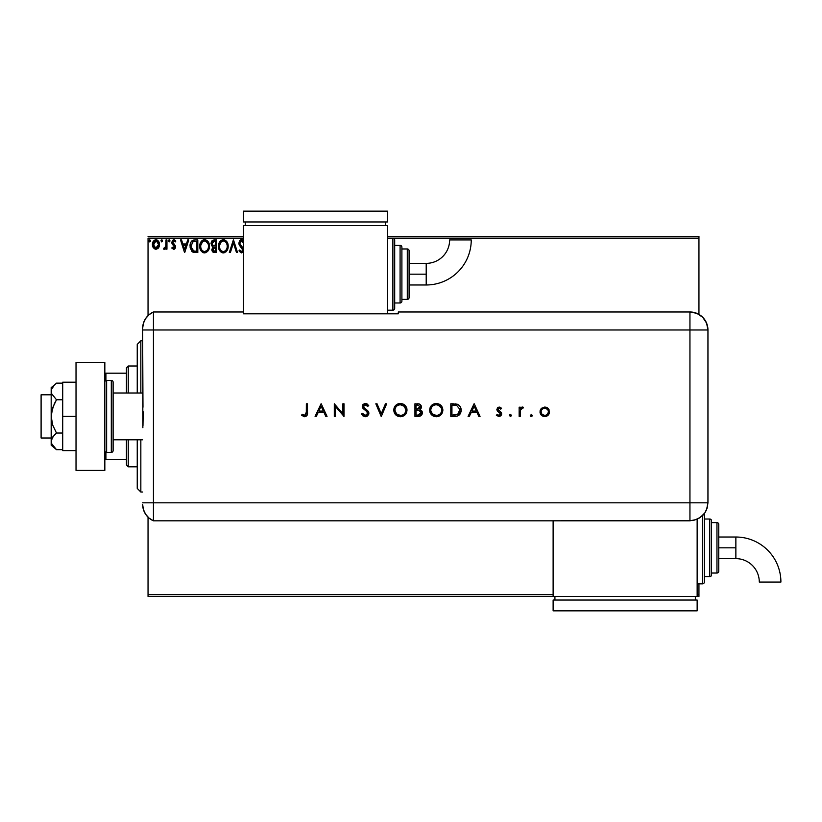 <?xml version="1.0" encoding="UTF-8"?>
<svg xmlns="http://www.w3.org/2000/svg" width="822" height="822" viewBox="0 0 822 822"><rect width="100%" height="100%" fill="white"/><g stroke="black" fill="none" stroke-linecap="round" stroke-linejoin="round"><path stroke-width="1.23" d="M148.042 596.433L553.124 596.433L148.042 596.433L148.042 517.182L148.042 596.433M697.148 596.433L698.947 596.433L697.148 596.433L697.148 519.298L697.148 596.433L553.124 596.433L697.148 596.433M148.042 238.164L243.456 238.164L148.042 238.164L148.042 315.627L148.042 238.164M392.885 238.164L698.947 238.164L698.947 314.394L698.947 238.164L392.885 238.164L392.885 310.182A1.798 1.798 0 0 0 394.694 308.384L394.694 239.962A1.798 1.798 0 0 0 392.885 238.164L387.491 238.164L392.885 238.164A1.798 1.798 0 0 1 394.694 239.962L394.694 308.384A1.798 1.798 0 0 1 392.885 310.182L392.885 238.164M698.947 583.836L698.947 594.635L697.148 594.635L698.947 594.635L698.947 596.433L698.947 583.836M553.124 594.635L148.042 594.635L553.124 594.635M158.574 247.812L159.468 243.723L157.516 240.24L154.392 240.24L152.604 242.922L152.923 247.062L155.173 249.23L158.071 248.429L155.954 249.333L158.574 247.812L159.509 244.545C159.54 241.935 158.348 240.353 155.954 239.808C153.56 240.353 152.378 241.935 152.399 244.545L153.344 247.823L155.954 249.333M165.972 239.962L166.948 239.962L165.972 239.962L165.756 246.538L163.547 249.025L164.862 249.189L165.972 247.823L165.972 249.179L166.948 249.179L166.948 239.962L166.948 249.179L166.948 239.962L165.972 239.962L165.828 246.22L163.547 249.025L164.287 249.333L165.972 247.823L165.972 249.179L166.948 249.179L165.972 249.179M173.658 249.333L175.065 248.532L175.487 246.559L172.99 243.291L172.836 241.904L173.689 240.969L175.271 241.904L175.836 241.052L174.141 239.829L172.589 240.332L171.962 243.548L174.521 247.175L173.812 248.172L172.363 247.237L171.788 248.028L173.658 249.333L175.507 246.919L172.764 242.418L173.945 240.938L175.271 241.904L175.836 241.052L173.832 239.808L171.788 242.469L174.541 246.97L173.606 248.203L172.363 247.237L171.788 248.028L173.658 249.333L175.507 247.134M191.762 251.296L190.046 246.107C189.903 242.469 191.516 240.425 194.876 239.962L192.708 240.363L191.115 241.853L190.18 244.453L190.18 247.854L192.512 251.902L197.804 252.57L197.804 239.962L194.876 239.962C191.516 240.425 189.903 242.469 190.046 246.107L192.893 252.118L197.804 252.57L197.804 239.962L197.804 252.57L195.893 252.57M214.028 239.962L216.546 239.962L213.062 240.116L211.223 242.254L211.346 245.09L213.042 246.764L211.901 250.052L213.011 252.149L216.546 252.57L216.546 239.962L216.546 252.57L216.546 239.962L214.028 239.962L211.059 243.548L213.042 246.764L211.86 249.446C211.881 251.429 212.847 252.477 214.768 252.57L214.244 252.549M230.365 252.57L229.307 252.57L233.356 239.962L229.307 252.57L230.365 252.57L233.427 243.004L236.5 252.57L237.548 252.57L233.51 239.962L237.548 252.57L233.51 239.962L229.307 252.57L230.365 252.57L233.427 243.004L236.5 252.57L237.548 252.57L236.5 252.57M243.589 240.918L242.028 239.705L240.363 239.962L238.842 243.055L239.469 245.295L242.726 250.001L241.452 251.604L239.767 249.98L239.007 250.761L239.428 251.501L241.73 252.868L243.559 250.967M243.569 248.963L239.901 243.713L240.086 241.904L241.195 240.98L242.295 241.165L243.548 243.035L241.76 240.949M218.971 243.302L219.638 241.945L223.317 239.644C220.039 240.466 218.426 242.675 218.488 246.271C218.426 249.909 220.06 252.118 223.389 252.888C226.656 252.035 228.249 249.806 228.177 246.21L227.54 242.901L225.454 240.281L222.197 239.808L219.638 241.945L218.549 247.412L219.649 250.628L221.231 252.272L223.676 252.878L226.029 251.809L227.622 249.385L228.177 246.21L224.509 252.714M209.435 246.21L207.73 241.175L205.695 239.798L203.455 239.808L201.585 241.041L200.013 244.021L200.013 248.542L202.479 252.272L205.767 252.714L208.305 250.556L209.435 246.21C209.487 242.624 207.863 240.435 204.575 239.644C201.298 240.466 199.684 242.675 199.746 246.271C199.684 249.909 201.318 252.118 204.647 252.888C207.915 252.035 209.507 249.806 209.435 246.21M187.704 239.962L188.762 239.962L184.714 252.57L188.762 239.962L187.704 239.962L186.409 244L182.864 244L181.57 239.962L180.521 239.962L184.56 252.57L188.762 239.962L187.704 239.962L186.409 244L182.864 244L181.57 239.962L180.521 239.962L184.56 252.57L180.521 239.962L181.57 239.962M170.01 240.856L169.209 239.808L168.407 240.671L169.024 241.884L170 241.041L169.209 241.904L170.01 240.856L169.209 241.904L168.397 240.856L169.209 241.904L168.397 240.856L169.209 239.808L168.397 240.856L169.209 239.808L170.01 240.856L169.209 241.904L168.397 240.856L169.209 239.808L170.01 240.856M160.968 240.856L161.77 239.808L160.968 240.856L161.77 239.808L160.968 240.856L161.77 239.808L162.581 240.856L162.376 240.158L161.009 240.497L161.595 241.884L162.581 240.856L161.77 241.904L162.581 240.856L161.77 241.904L160.968 240.856L161.77 241.904M149.84 241.884L148.854 240.856L149.655 239.808L150.467 240.856L149.84 239.829L148.895 241.216L149.655 241.904L150.416 241.216L149.316 241.812M698.947 236.366L387.491 236.366L698.947 236.366L698.947 238.164L698.947 236.366M243.456 236.366L148.042 236.366L243.456 236.366M243.456 240.733L241.504 239.644L238.842 243.055L242.726 250.001L241.452 251.604L239.767 249.98L239.007 250.761L241.442 252.888L243.158 251.902M241.771 239.654L242.521 239.89M241.945 240.99L239.808 243.076L240.127 244.309L239.849 242.634M241.288 245.85L240.127 244.309M243.456 248.614L241.74 246.323M240.363 250.967L239.767 249.98L239.007 250.761L239.428 251.501M239.767 249.991L240.168 250.689M240.856 251.429L241.73 251.573M242.685 249.569L242.624 250.659M242.726 250.001L242.069 248.295M242.141 248.378L241.545 247.741M239.202 244.771L239.007 244.226M239.264 241.226L239.88 240.353M240.363 239.962L241.185 239.664M222.824 252.857L222.269 252.744M221.539 252.446L219.659 250.638M219.638 250.607L219.269 249.95M218.868 248.943L219.114 249.621M218.58 247.679L218.755 248.542M218.488 246.271L218.498 245.696M219.217 242.716L219.628 241.956M228.167 245.644L228.177 246.21C228.228 242.624 226.605 240.435 223.317 239.644L223.317 239.644M227.006 241.904L224.427 239.798M225.475 240.291L227.006 241.894M227.55 242.922L227.766 243.497M218.498 246.847L218.549 247.412M226.862 248.501L227.078 247.669M223.882 251.553L223.348 251.604C220.707 250.936 219.412 249.158 219.453 246.271L219.505 247.186L219.453 246.271C219.392 243.363 220.686 241.586 223.348 240.938C225.968 241.586 227.252 243.353 227.211 246.22L227.16 245.316L227.211 246.22C227.273 249.107 225.978 250.905 223.348 251.604L223.584 251.594M220.09 249.23L220.543 249.991M219.659 248.049L219.505 247.186M220.121 249.302L219.669 248.08M222.896 251.563L221.858 251.193M219.505 245.357L221.313 241.699M220.625 242.398L220.029 243.404M226.656 243.446L227.16 245.316M225.752 242.058L226.286 242.767M214.162 252.539L213.319 252.323M212.569 251.727L211.87 249.754M212.59 246.538L211.542 245.49M212.179 246.251L211.346 245.09M211.46 241.647L212.014 240.825M213.206 245.655L212.025 243.548L214.47 241.257L215.58 241.257L215.58 245.942L213.545 245.799L215.087 245.942L213.545 245.799L212.076 244.093M213.484 250.998L212.877 248.912L213.761 247.473L215.087 247.237L214.326 247.288M212.919 248.686L212.826 249.426L215.58 247.237L215.58 251.275L214.573 251.275L212.826 249.426L213.227 250.751M213.658 247.535L213.011 248.408M212.076 242.993L213.001 241.534M215.087 247.237L215.58 251.275L214.573 251.275M209.374 247.35L209.291 247.884M208.88 249.385L208.315 250.546M204.082 252.857L203.527 252.744M202.479 252.272L200.917 250.648M200.907 250.618L200.527 249.95M199.838 247.679L199.756 246.847M200.013 244.021L201.585 241.031M203.034 239.962L203.99 239.685M208.264 241.904L207.709 241.165M207.73 241.185L208.264 241.894M208.809 242.922L209.024 243.497M209.168 243.97L209.302 244.596M205.911 241.226L208.182 244.144M208.346 247.586L208.469 246.22C208.531 249.107 207.236 250.905 204.606 251.604L204.606 251.604C201.965 250.936 200.66 249.158 200.712 246.271C200.65 243.363 201.945 241.586 204.606 240.938C207.226 241.586 208.511 243.353 208.469 246.22L208.336 247.669M207.267 250.145L204.832 251.594M201.349 249.23L201.801 249.991M200.712 246.271L200.763 245.357L200.712 246.271M200.917 248.049L200.763 247.186M201.38 249.302L200.928 248.08M204.154 251.563L203.116 251.193M200.763 245.357L202.572 241.699M201.883 242.398L201.287 243.404M208.469 246.22L208.418 245.316L208.469 246.22M207.915 243.446L207.545 242.767M207.01 242.058L205.932 241.236M205.747 251.357L207.052 250.391M208.356 247.586L208.12 248.501M194.382 252.488L193.663 252.375M193.766 240.045L193.149 240.188M192.708 240.363L191.803 240.99M190.077 246.98L190.468 249.045M191.845 249.528L193.735 251.039L191.043 246.826L192.625 241.915L196.838 241.257L196.838 251.275L193.406 250.926L191.516 248.891M195.492 251.265L194.783 251.213M191.115 244.792L191.228 244.268M184.642 249.528L183.285 245.295L185.988 245.295L184.642 249.528L183.285 245.295L185.988 245.295L184.642 249.528M171.788 248.028L172.363 247.237L173.812 248.172L174.541 246.97L172.106 243.887L171.819 241.997M173.606 248.203L174.541 246.97L173.339 245.182L174.305 246.127M173.596 239.819L173.082 239.973M174.726 240.014L175.466 240.558M175.836 241.052L175.271 241.904L173.689 240.969M173.945 240.938L172.764 242.418L172.99 243.291L175.199 245.501L175.507 246.919M172.784 242.151L175.343 245.84M174.47 249.117L173.884 249.323M174.798 248.861L175.405 247.761M168.397 240.856L169.024 239.829M164.092 249.313L163.547 249.025L164.01 248.039L164.719 248.152M164.287 249.333L163.547 249.025L164.287 249.333M164.01 248.039L164.585 248.193M165.561 247.155L165.952 244.648M165.921 245.439L165.828 246.22M162.581 240.856L161.77 239.808L162.581 240.856M152.913 247.052L152.645 246.333M152.615 246.24L152.45 245.408M152.604 242.922L152.882 242.141M152.913 242.079L153.262 241.432M154.402 240.24L155.543 239.829M156.159 239.808L157.341 240.137M157.516 240.24L158.954 241.966M159.293 246.261L158.995 247.062M155.954 240.938L155.348 241.031L156.56 241.031L158.543 244.535L155.8 248.203L153.375 244.535L153.519 243.322L153.406 245.151L155.954 240.938L157.773 241.925M157.937 242.192L158.512 243.929M155.8 248.203L158.543 244.535L157.927 246.908L156.57 248.11M155.646 248.182L153.981 246.908L153.406 245.151M155.111 241.123L153.981 242.192L155.358 241.031M158.512 245.162L158.543 244.535M149.563 239.808L148.854 240.856L149.655 241.904L148.854 240.856L149.655 239.808L148.854 240.856L149.655 239.808L150.467 240.856M225.053 241.452L225.742 242.048M214.47 241.257L215.58 241.257L215.087 245.942M208.254 244.422L208.418 245.316M207.976 248.902L207.565 249.713M195.79 241.257L196.838 241.257L196.838 251.275L196.201 251.275M191.259 248.121L191.136 247.525M153.375 244.535L153.406 243.929M153.519 243.322L153.981 242.192M156.56 241.031L157.115 241.298M158.399 245.768L157.927 246.908M155.348 248.11L154.803 247.823M140.839 492.018L137.243 488.412L137.243 439.801L137.243 488.412L140.839 492.018L142.638 492.018L140.839 492.018L140.839 439.801L140.839 492.018M137.243 344.387L140.839 340.791L142.638 340.791L140.839 340.791L140.839 392.998L140.839 340.791L137.243 344.387L137.243 392.998L137.243 344.387M126.434 439.801L126.434 465.016L128.242 466.814L128.242 439.801L128.242 466.814L137.243 466.814L128.242 466.814L126.434 465.016L126.434 439.801M126.434 373.188L126.434 392.998L126.434 367.794L126.434 373.188L104.836 373.188L105.915 373.188L105.915 380.545L105.915 373.188L126.434 373.188M128.242 365.995L126.434 367.794L128.242 365.995L128.242 392.998L128.242 365.995L137.243 365.995L128.242 365.995M104.836 459.611L126.434 459.611L105.915 459.611L105.915 452.254L105.915 459.611L104.836 459.611M51.18 394.796L41.1 394.796L41.1 438.003L51.18 438.003L41.1 438.003L41.1 394.796L51.18 394.796M51.18 445.205L56.492 449.665L54.396 447.723L56.492 449.665L62.708 449.665L56.492 449.665L51.581 443.561L51.18 416.405L51.18 445.205L51.581 439.154L54.386 434.982L56.492 433.03L62.708 433.03L56.492 433.03L52.711 425.097L51.581 420.823L51.581 412.007L54.386 403.664L56.492 399.769L62.708 399.769L56.492 399.769L51.581 393.656L51.581 389.258L54.386 385.086L56.492 383.134L62.708 383.134L56.03 383.535M142.638 392.998L113.117 392.998L142.638 392.998M113.117 439.801L142.638 439.801L113.117 439.801M106.634 452.408L106.634 380.391A1.798 1.798 0 0 0 104.836 382.199A1.798 1.798 0 0 1 106.634 380.391L106.634 452.408L111.309 452.408A1.798 1.798 0 0 0 113.117 450.61L113.117 382.199A1.798 1.798 0 0 0 111.309 380.391L111.309 452.408L111.309 380.391L106.634 380.391L111.309 380.391A1.798 1.798 0 0 1 113.117 382.199L113.117 450.61A1.798 1.798 0 0 1 111.309 452.408L106.634 452.408A1.798 1.798 0 0 1 104.836 450.61A1.798 1.798 0 0 0 106.634 452.408M104.836 362.389L104.836 470.41L76.025 470.41L104.836 470.41L104.836 362.389L76.025 362.389L76.025 470.41L76.025 362.389L104.836 362.389M62.708 450.61L76.025 450.61L62.708 450.61L62.708 416.405L76.025 416.405L62.708 416.405L62.708 382.199L76.025 382.199L62.708 382.199L62.708 450.61M51.18 441.352L52.7 437.016L56.492 433.03L52.711 425.097L51.18 416.405L51.18 387.594L51.581 393.646L56.492 399.769L52.7 407.733L51.18 416.405L51.18 391.457L51.581 389.258L54.375 385.107M54.386 385.086L51.18 387.594M54.242 447.558L51.581 443.561M142.638 504.318A18.002 18.002 0 0 0 153.447 520.819A18.002 18.002 0 0 1 142.638 504.318L143.388 509.465L145.576 514.182L149.029 518.076L153.447 520.819L153.447 311.98L149.029 314.723L145.576 318.617L143.388 323.334L142.638 328.481A18.002 18.002 0 0 1 153.447 311.98A18.002 18.002 0 0 0 142.638 328.481L142.638 328.923M142.977 407.26L142.638 329.982L153.447 329.982L153.447 311.98L153.447 329.982L142.638 329.982L142.864 427.707M153.447 502.817L153.447 329.982L689.946 329.982L689.946 502.817L142.638 502.817L153.447 502.817L153.447 329.982L153.447 520.819L153.447 502.817L153.447 520.819L689.946 520.809L689.946 502.817L153.447 502.817M143.172 411.801L142.977 425.519M532.399 415.511L531.341 416.559L532.399 415.511L531.341 414.463L532.399 415.511L531.341 414.463L532.399 415.511L531.341 416.559L530.293 415.511L530.601 416.251L532.317 415.911L531.546 414.483L530.293 415.511L531.351 414.463M509.455 415.511L510.503 416.559L511.479 415.11L509.763 414.771L509.455 415.511L510.503 414.463L509.455 415.511L510.503 416.559L511.551 415.511L510.503 414.463L511.551 415.511L510.503 416.559L509.455 415.511L510.503 416.559L511.551 415.511L510.503 414.463L511.551 415.511M469.321 416.405L468.088 416.405L474.068 403.797L468.088 416.405L469.321 416.405L471.242 412.367L476.955 412.367L478.815 416.405L480.048 416.405L474.232 403.797L468.088 416.405L469.321 416.405L471.242 412.367L476.955 412.367L478.815 416.405L480.048 416.405L474.232 403.797L480.048 416.405L478.815 416.405M429.639 410.157L430.122 412.695L431.581 414.822L433.739 416.261L436.277 416.723L438.825 416.24L440.972 414.791L442.411 412.644L442.883 410.096L442.411 407.527L440.941 405.369L438.753 403.931L435.855 403.479L431.509 405.441L429.639 410.157C430.019 414.185 432.238 416.384 436.277 416.723C440.325 416.353 442.524 414.144 442.883 410.096C442.513 406.006 440.284 403.797 436.184 403.479C432.156 403.879 429.978 406.109 429.639 410.157M393.769 410.157L394.252 412.695L395.711 414.822L397.869 416.261L400.417 416.723L402.955 416.24L405.102 414.791L406.541 412.644L407.013 410.096L406.541 407.527L405.071 405.369L402.883 403.931L399.985 403.479L395.392 405.708L393.769 410.157C394.149 414.185 396.368 416.384 400.417 416.723C404.455 416.353 406.654 414.144 407.013 410.096C406.643 406.006 404.414 403.797 400.314 403.479C396.286 403.879 394.108 406.109 393.769 410.157L393.779 409.829M364.978 416.713L367.794 415.747L368.883 413.312L367.896 410.949L364.054 407.825L363.396 406.366L364.896 404.794L367.701 406.387L368.729 405.606L366.869 403.828L364.773 403.52L362.79 404.732L362.451 407.435L367.064 411.76L367.701 413.743L366.982 414.874L365.287 415.429L362.523 413.332L361.454 413.969L362.975 415.932L365.287 416.723L368.883 413.312L363.396 406.366L365.245 404.763L367.701 406.387L368.729 405.606L365.369 403.479L362.266 406.417L362.964 408.339L367.3 412.058L367.753 413.291L365.287 415.429L362.523 413.332L361.454 413.969L365.287 416.723L367.321 416.127M316.316 416.405L315.083 416.405L321.063 403.797L315.083 416.405L316.316 416.405L318.237 412.367L323.95 412.367L325.81 416.405L327.043 416.405L321.227 403.797L315.083 416.405L316.316 416.405L318.237 412.367L323.95 412.367L325.81 416.405L327.043 416.405L321.227 403.797L327.043 416.405L325.81 416.405M306.359 412.182L305.589 415.1L304.191 415.387L302.177 414.298L301.51 415.274L304.551 416.723L307.079 415.305L307.49 403.797L306.359 403.797L306.359 412.182L304.613 415.429L302.177 414.298L301.51 415.274L304.551 416.723C306.853 416.302 307.829 414.833 307.49 412.305L307.49 403.797L306.359 403.797L306.308 413.528M335.438 416.405L335.438 406.51L344.007 416.405L344.007 403.797L342.877 403.797L342.877 413.713L334.307 403.797L334.307 416.405L335.438 416.405L334.307 416.405L335.438 416.405L335.438 406.51L344.007 416.405L344.007 403.797L342.877 403.797L342.877 413.713L334.307 403.797L334.307 416.405L334.544 403.797M385.446 403.797L386.659 403.797L381.326 416.405L386.659 403.797L385.446 403.797L381.244 413.733L377.041 403.797L375.829 403.797L381.161 416.405L375.829 403.797L381.161 416.405L386.659 403.797L385.446 403.797L381.244 413.733L377.041 403.797L375.829 403.797L377.041 403.797M418.717 416.394L414.935 416.405L419.826 416.199L421.665 414.925L422.2 411.76L419.939 409.603L421.028 408.462L421.316 406.202L419.425 404.064L414.935 403.797L414.935 416.405L414.935 403.797L414.935 416.405L418.347 416.405C420.73 416.343 422.076 415.151 422.364 412.819L419.939 409.603L421.398 406.921C421.07 404.691 419.734 403.653 417.391 403.797L417.761 403.808M454.71 416.405L457.823 415.922L459.868 414.329L461.05 411.524L460.926 408.37L459.673 405.842L457.782 404.434L450.805 403.797L450.805 416.405L454.71 416.405C458.758 416.364 460.906 414.319 461.142 410.26C461.163 407.404 459.899 405.4 457.351 404.249L450.805 403.797L450.805 416.405L450.805 403.797L453.354 403.797M499.18 407.034L497.495 407.733L496.878 409.818L497.608 411.247L500.259 413.076L500.536 414.257L499.242 415.408L497.115 414.463L496.365 415.316L498.995 416.559L500.906 415.798L501.687 414.165L501.101 412.274L497.998 409.623L498.718 408.257L500.773 409.13L501.533 408.339L499.858 407.137L496.848 409.448L497.269 410.866L500.567 413.949L498.944 415.429L497.115 414.463L496.365 415.316L498.995 416.559L501.697 413.898L501.266 412.48L497.978 409.397L499.18 408.164L500.773 409.13L501.533 408.339L499.18 407.034M520.275 416.405L519.144 416.405L520.275 416.405L520.583 409.798L523.511 407.342L521.826 407.147L520.275 408.544L520.275 407.188L519.144 407.188L519.144 416.405L519.144 407.188L519.144 416.405L520.275 416.405L520.48 410.147L523.511 407.342L522.525 407.034L520.275 408.544L520.275 407.188L519.144 407.188L520.275 407.188M541.256 408.555L540.013 412.295L542.099 415.798L544.287 416.548L546.589 416.24L549.168 413.651L549.024 409.654L545.736 407.116L541.595 408.205L539.992 411.822C540.26 414.74 541.852 416.322 544.76 416.559C547.668 416.322 549.25 414.74 549.517 411.822L548.264 408.544L544.76 407.034L541.256 408.555M689.946 311.98L689.946 329.982L707.948 329.982C706.889 319.049 700.889 313.048 689.946 311.98A18.002 18.002 0 0 1 707.948 329.982L706.581 323.097L702.676 317.251L696.84 313.346L689.946 311.98L398.29 311.98L398.29 313.819L243.456 313.819L243.456 311.98L153.447 311.98L153.447 329.982L689.946 329.982L689.946 311.98L398.29 311.98L398.29 313.819L243.456 313.819L243.456 311.98L153.447 311.98M707.948 329.982L707.948 499.221L707.948 329.982L689.946 329.982L689.946 502.817L707.937 502.817L707.948 499.221L707.937 502.817L689.946 502.817L689.946 520.809L696.83 519.442L702.666 515.538L704.906 512.815L707.167 508.037L707.937 502.817L706.571 509.702L704.906 512.815L699.943 517.778L693.46 520.46L553.124 520.809L553.124 596.433L553.124 520.819L153.447 520.819M306.359 403.797L307.49 403.797L307.479 413.076M307.479 413.127L307.366 414.36M307.079 415.305L306.565 415.983M304.109 416.692L303.339 416.497M301.838 415.562L302.568 414.565M302.177 414.298L304.88 415.408M303.369 415.048L304.613 415.429M305.126 415.346L305.784 414.935M321.125 406.253L323.354 411.072L318.844 411.072L321.125 406.253L323.354 411.072L318.844 411.072L321.125 406.253M342.877 403.797L344.007 403.797L343.75 416.405M364.352 416.61L361.762 414.514M361.454 413.969L362.523 413.332L363.632 414.761M363.262 414.391L364.403 415.254M365.06 415.418L365.739 415.398M367.619 414L366.807 411.493M366.026 410.795L365.03 410.044M364.485 409.654L363.961 409.243M362.317 405.832L362.492 405.256M364.105 403.715L364.763 403.53M365.893 403.52L367.187 404.013M368.729 405.606L367.413 406.027M366.941 405.513L365.811 404.835M365.995 404.886L364.578 404.856M363.427 406.017L365.06 408.637M363.396 406.366L363.899 407.65M366.961 410.055L367.588 410.62M367.886 410.938L366.951 410.044M368.235 411.39L368.575 411.976M368.605 412.048L368.811 412.665M368.821 414L368.605 414.637M364.773 403.52L364.197 403.674M393.8 409.51L393.882 408.863M394.036 408.236L394.252 407.609M394.539 406.982L394.848 406.448M397.026 404.362L397.786 403.982M398.362 403.766L399.985 403.479M400.314 403.479L400.972 403.499M402.903 403.941L405.112 405.41L406.715 408.031M406.88 408.668L407.013 410.096M406.541 412.634L404.568 415.274M403.89 415.768L401.711 416.61M400.735 416.713L400.088 416.713M397.869 416.261L395.711 414.822M396.718 415.644L393.8 410.805M405.883 410.363L405.883 410.096C405.544 406.808 403.694 405.03 400.365 404.763C403.694 405.03 405.544 406.808 405.883 410.096L405.647 411.709M401.424 415.346L400.9 415.408M405.883 410.096L405.883 410.096C405.554 413.404 403.715 415.182 400.365 415.429L396.543 413.939M396.523 413.928L394.899 410.147C395.228 406.859 397.047 405.061 400.365 404.763L404.249 406.284L405.883 409.829M404.691 413.487L404.013 414.154M398.732 415.213L400.365 415.429C397.067 415.172 395.248 413.415 394.899 410.147L394.92 409.613L394.899 410.147M395.012 411.257L395.31 412.212M397.776 414.822L398.3 415.059M399.317 404.866L398.804 404.989M397.827 405.39L399.831 404.794M395.906 407.003L396.903 405.976M395.3 408.072L395.567 407.517M421.1 405.565L421.326 406.212M421.306 407.712L421.039 408.452M421.008 408.493L420.309 409.346M421.717 410.805L422.2 411.76M422.2 411.74L422.323 412.284M422.344 413.199L422.056 414.288M421.655 414.935L421.152 415.47M419.169 410.568L416.816 410.425L419.169 410.568L421.234 412.819L417.679 415.11L416.066 415.11L416.066 410.425L418.881 410.517M421.213 413.117L420.011 414.74L418.275 415.1L419.158 415.007M416.826 409.13L416.066 409.13L416.066 405.092L417.597 405.092L420.258 406.715L416.826 409.13L418.778 408.914L420.248 407.229L419.086 408.791L416.066 409.13L416.066 405.092L417.597 405.092M417.679 415.11L416.066 415.11L416.066 410.425L416.816 410.425M419.672 414.884L421.131 413.456M429.639 409.829L430.122 407.609M432.896 404.362L435.855 403.479M436.184 403.479L436.842 403.499M438.773 403.941L440.911 405.338M440.993 405.41L442.411 407.527M442.411 412.634L440.438 415.274M439.76 415.768L438.835 416.24M438.814 416.251L437.581 416.61M436.605 416.713L435.958 416.713M433.739 416.261L432.598 415.655M432.567 415.634L431.601 414.843M430.605 413.62L429.988 412.336M441.753 410.363L441.753 410.096C441.424 413.404 439.585 415.182 436.235 415.429L436.77 415.408L436.235 415.429C432.937 415.172 431.108 413.415 430.769 410.147C431.088 406.859 432.917 405.061 436.235 404.763L438.712 405.328L436.235 404.763C439.565 405.03 441.404 406.808 441.753 410.096L441.517 411.709M437.294 415.346L436.77 415.408M434.602 415.213L436.235 415.429L432.403 413.939M432.393 413.928L430.79 410.681M441.753 410.096L441.342 408.01L441.753 410.096M440.561 413.487L439.883 414.154M430.872 411.257L431.17 412.212M433.646 414.822L434.17 415.059M436.235 404.763L435.701 404.794L436.235 404.763M433.697 405.39L434.674 404.989M431.776 407.003L432.773 405.976M431.17 408.072L431.437 407.517M430.79 409.613L430.862 409.089M455.378 403.879L456.107 403.962M459.005 405.184L459.59 405.749M459.683 405.852L460.217 406.613M460.649 407.486L460.926 408.359M461.121 410.897L461.05 411.524M460.474 413.343L460.135 413.939M457.813 415.932L457.227 416.117M457.186 416.127L455.357 416.384M457.988 414.329L451.936 415.11L451.936 405.092L456.693 405.441L459.96 409.459L457.638 414.524M459.971 411.01L459.775 411.966M455.737 405.246L456.457 405.38M453.384 415.11L451.936 415.11L451.936 405.092L453.312 405.092M459.96 411.113L459.025 413.384M474.14 406.253L476.359 411.072L471.859 411.072L474.14 406.253L476.359 411.072L471.859 411.072L474.14 406.253M500.495 407.445L501.04 407.846M501.533 408.339L500.608 408.945M499.416 408.185L500.773 409.13L498.944 408.185M499.18 408.164L497.978 409.397L498.43 410.384L497.978 409.397M501.697 413.898L501.369 412.644M499.529 416.518L498.995 416.559M496.365 415.316L497.115 414.463L498.409 415.357M498.677 415.418L499.488 415.346M499.817 415.202L500.434 414.535M500.557 414.103L500.105 412.921M500.567 413.949L497.269 410.866L496.848 409.448M499.16 412.284L497.269 410.866M521.23 407.465L522.155 407.065M523.511 407.342L522.525 407.034L523.511 407.342L522.884 408.329L522.134 408.174M520.583 409.798L520.408 410.527M520.357 410.928L520.295 412.12M520.305 411.719L520.275 413.302M531.742 416.487L530.961 416.487M530.293 415.511L531.341 416.559L530.293 415.511M545.746 407.116L546.681 407.404M547.154 407.65L547.76 408.072M549.435 412.757L549.168 413.651M542.099 415.809L540.794 414.483M540.044 411.062L540.167 410.476M540.301 410.065L540.897 408.986M545.14 408.185L544.76 408.164C546.969 408.38 548.182 409.603 548.387 411.832L548.325 411.134M548.387 411.832C548.182 414.041 546.969 415.244 544.76 415.429C542.541 415.244 541.328 414.052 541.123 411.832L541.184 412.541L541.123 411.832C541.328 409.603 542.541 408.38 544.76 408.164L542.736 408.77L545.469 408.226L547.565 409.51L546.866 408.842M544.76 415.429L542.171 414.401L544.76 415.429M548.377 412.182L547.339 414.401L545.469 415.367M542.171 414.401L541.4 413.24M541.719 409.818L542.726 408.781L541.729 409.788M405.863 410.63L405.791 411.154M399.841 415.408L399.317 415.346M395.002 411.206L394.92 410.681M394.92 409.613L394.992 409.089M420.885 411.658L421.203 412.469M441.733 410.63L441.661 411.154M435.711 415.408L435.187 415.346M435.177 404.866L435.701 404.794M438.321 405.164L441.342 408.01M453.795 405.102L454.772 405.154M458.923 413.517L458.286 414.124M455.193 415.059L454.289 415.1M541.39 413.219L541.184 412.541M542.726 408.781L543.352 408.431M426.207 274.168L426.207 284.977A45.035 45.035 0 0 0 471.242 239.942L449.634 239.942A23.427 23.427 0 0 1 426.207 263.369L426.207 274.168L409.089 274.168L409.089 297.574L409.089 250.772A1.798 1.798 0 0 0 407.291 248.963L407.291 299.383A1.798 1.798 0 0 0 409.089 297.574A1.798 1.798 0 0 1 407.291 299.383L407.291 248.963L401.896 248.963L407.291 248.963A1.798 1.798 0 0 1 409.089 250.772L409.089 274.168L426.207 274.168L426.207 263.369A23.427 23.427 0 0 0 449.634 239.942L471.242 239.942A45.035 45.035 0 0 1 426.207 284.977L426.207 274.168M400.088 245.367L400.088 302.979A1.798 1.798 0 0 0 401.896 301.181L401.896 247.165A1.798 1.798 0 0 0 400.088 245.367L394.694 245.367L400.088 245.367A1.798 1.798 0 0 1 401.896 247.165L401.896 301.181A1.798 1.798 0 0 1 400.088 302.979L400.088 245.367M401.896 299.383L407.291 299.383L401.896 299.383M394.694 302.979L400.088 302.979L394.694 302.979M387.491 310.182L392.885 310.182L387.491 310.182M387.491 313.819L387.491 225.567L243.456 225.567L243.456 311.98L243.456 225.567L387.491 225.567L387.491 313.819M245.264 221.961L245.264 225.567L245.264 221.961M385.693 221.961L385.693 225.567L385.693 221.961M243.456 211.162L243.456 221.961L243.456 211.162L387.491 211.162L387.491 221.961L243.456 221.961L387.491 221.961L387.491 211.162L243.456 211.162M735.865 537.023A45.035 45.035 0 0 1 780.9 582.058A45.035 45.035 0 0 0 735.865 537.023L735.865 547.832L735.865 537.023L718.757 537.023M759.292 582.058A23.427 23.427 0 0 0 735.865 558.631L735.865 547.832L718.757 547.832L735.865 547.832L735.865 558.631A23.427 23.427 0 0 1 759.292 582.058L780.9 582.058L759.292 582.058M704.351 582.038A1.798 1.798 0 0 1 702.553 583.836L697.148 583.836L702.553 583.836L702.553 515.651L702.553 583.836A1.798 1.798 0 0 0 704.351 582.038L704.351 513.616L704.351 582.038M709.756 519.021A1.798 1.798 0 0 1 711.554 520.819L711.554 574.835A1.798 1.798 0 0 1 709.756 576.633L704.351 576.633L709.756 576.633L709.756 519.021L704.351 519.021L709.756 519.021L709.756 576.633A1.798 1.798 0 0 0 711.554 574.835L711.554 520.819A1.798 1.798 0 0 0 709.756 519.021M716.959 522.617A1.798 1.798 0 0 1 718.757 524.426L718.757 571.228A1.798 1.798 0 0 1 716.959 573.037L711.554 573.037L716.959 573.037L716.959 522.617L711.554 522.617L716.959 522.617L716.959 573.037A1.798 1.798 0 0 0 718.757 571.228L718.757 524.426A1.798 1.798 0 0 0 716.959 522.617M554.922 596.433L554.922 600.039L554.922 596.433M695.35 600.039L695.35 596.433L695.35 600.039M553.124 600.039L553.124 610.838L553.124 600.039L697.148 600.039L697.148 610.838L697.148 600.039L553.124 600.039M697.148 610.838L553.124 610.838L697.148 610.838M426.207 284.977L409.089 284.977M426.207 263.369L409.089 263.369M735.865 558.631L718.757 558.631"/></g></svg>
